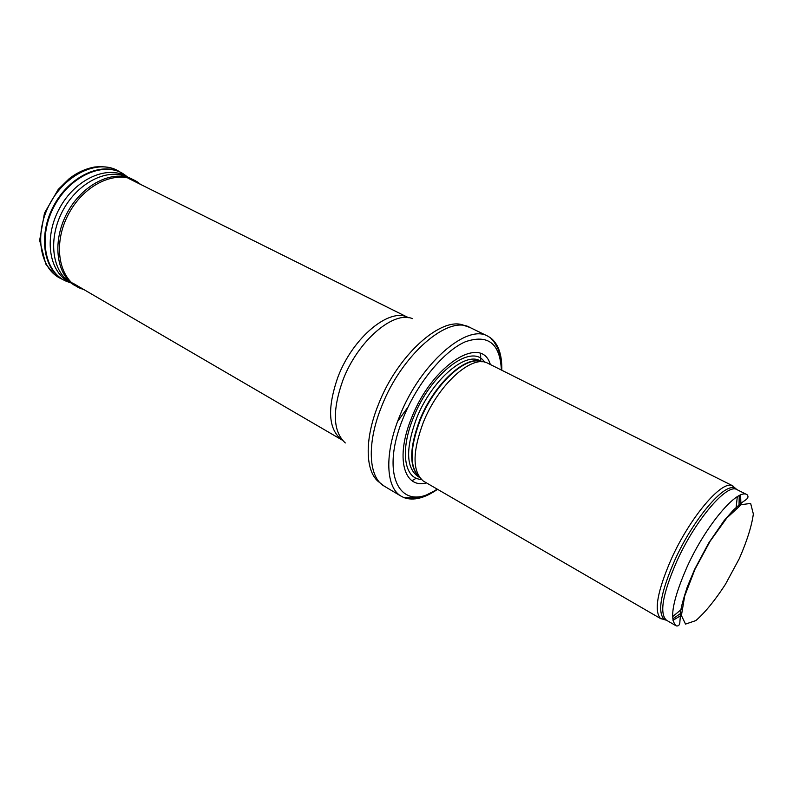 <?xml version="1.0" encoding="UTF-8"?>
<svg xmlns="http://www.w3.org/2000/svg" width="793" height="793" viewBox="0 0 793 793"><rect width="100%" height="100%" fill="white"/><g stroke="black" fill="none" stroke-linecap="round" stroke-linejoin="round"><path stroke-width="1.19" d="M735.795 488.964L732.197 485.613C721.561 480.34 690.059 517.343 671.502 558.589C657.437 590.954 653.779 610.917 660.529 618.481L665.317 619.64M672.603 616.647L681.792 609.093M736.033 508.531L737.292 496.705M732.94 485.921L487.09 362.887C471.379 354.848 438.103 384.922 423.303 422.431C412.31 452.06 412.32 471.617 423.343 481.083L661.203 618.936M490.302 364.443C481.619 334.071 432.155 364.899 411.716 417.574C395.033 457.383 403.815 489.122 426.406 482.907M490.431 337.729L494.128 342.07L497.261 347.364C499.907 352.429 501.424 360.042 501.791 370.202C502.118 354.59 498.331 343.775 490.431 337.729L487.754 336.143C466.78 323.385 419.983 363.997 399.613 416.266C384.129 453.854 385.775 487.893 401.357 496.329L404.152 497.687C413.549 500.978 424.671 498.192 437.528 489.34L424.126 496.15L416.88 497.974L404.152 497.687M687.135 566.737C672.702 599.766 669.084 619.492 676.29 625.915C678.659 626.292 679.869 624.844 679.908 621.583L680.771 610.669C681.276 606.635 683.437 598.735 687.263 586.979L694.618 569.364L708.664 543.056L724.217 520.466L733.475 509.968C745.133 499.441 743.983 501.434 745.43 500.096C748.136 498.272 748.681 496.468 747.065 494.693C737.639 487.943 706.028 525.035 687.135 566.737M694.955 569.324L710.112 541.252L726.765 518.047L741.247 504.655L750.644 503.436L753.35 513.993C751.685 526.155 746.986 541.044 739.274 558.668L725.397 584.382C714.909 600.499 705.046 612.573 695.808 620.612L685.529 624.091L681.415 615.517L684.686 596.009L694.955 569.324M747.065 494.693L736.994 489.648C727.32 482.788 695.61 519.574 676.885 561.117C662.591 594.026 659.142 613.742 666.546 620.275L676.29 625.915M672.989 620.334L681.405 615.219M740.94 504.854L740.593 495.01M736.866 489.578L734.536 488.072C724.118 482.947 693.141 519.465 674.833 560.096C660.946 591.975 657.298 611.641 663.88 619.085L666.417 620.205M672.761 618.897L681.445 612.87M738.997 506.162L739.264 495.605M481.857 361.796C466.076 355.145 434.316 384.387 420.141 420.34C409.644 448.531 409.446 467.513 419.556 477.307M481.579 361.707C465.868 354.778 433.949 384.02 419.735 420.092C409.188 448.432 409.059 467.444 419.328 477.118M482.015 361.806L480.033 360.805C464.847 351.487 431.263 380.918 416.573 418.357C405.619 448.204 406.006 467.523 417.733 476.325L419.755 477.574M484.573 362.114C472.231 342.348 430.886 372.819 413.54 417.376C399.702 450.533 404.222 479.051 421.321 479.398M501.374 369.994C500.026 343.399 488.012 333.992 465.332 341.773C443.802 351.081 417.405 382.9 403.498 417.326C378.697 476.504 401.387 514.33 437.121 489.112M487.754 336.143L469.962 327.479C448.56 314.543 401.674 354.501 381.671 406.353C366.435 443.644 368.477 477.604 384.347 486.218L401.357 496.329M469.962 327.479L464.341 325.556C442.375 315.257 397.66 354.57 378.449 404.39C363.967 439.937 365.246 472.727 379.659 482.57L384.347 486.218M412.033 480.727L416.275 478.199M480.776 361.182L480.588 353.638M412.37 318.627C393.526 310.4 357.702 341.02 342.943 380.085C332.118 410.695 332.911 431.65 345.312 442.95M397.62 421.41L408.038 407.047M408.454 317.696L408.355 317.646C390.255 306.812 352.954 337.055 337.927 377.032C326.875 408.881 328.322 429.915 342.289 440.145L342.388 440.194M59.881 278.105L54.231 274.299L45.776 264.059L39.65 240.378L44.487 213.079L58.246 189.408L69.199 178.693C76.98 172.606 85.495 168.701 94.754 166.986C104.557 166.203 112.249 167.432 117.83 170.673C97.856 159.314 65.71 174.004 50.009 203.434C34.04 232.716 39.422 267.657 59.881 278.105L66.513 281.356M127.187 176.76L124.342 174.529M123.857 174.192L121.398 172.715C101.544 161.425 69.516 176.125 53.845 205.506C37.905 234.738 43.209 269.57 63.559 279.969L70.111 282.586M127.911 177.285L124.303 174.5C104.745 160.85 70.775 175.104 54.42 205.813C37.747 236.354 44.487 272.564 66.642 281.416L70.954 282.893M127.673 177.196C108.393 164.29 75.394 178.514 59.416 208.509C43.129 238.336 49.364 273.724 70.746 282.744M128.129 177.473L126.682 176.799C107.184 167.947 77.684 182.786 62.934 210.403C47.957 237.91 51.753 270.71 69.863 282.13L74.106 285.103L83.81 289.544M127.99 177.434L131.489 178.712C111.892 169.801 82.175 184.828 67.256 212.742C52.13 240.527 55.897 273.625 74.106 285.103M140.53 184.382L138.993 183.153C120.13 168.255 85.466 182.241 68.803 213.575C51.783 244.71 59.128 281.346 81.947 288.939L83.334 289.267M660.529 618.481L666.546 620.275M732.197 485.613L736.994 489.648M419.656 477.436L417.733 476.325M482.194 361.816L480.033 360.805M408.355 317.646L128.902 178.603M342.289 440.145L72.599 283.002M117.83 170.673L127.832 177.255M66.642 281.416L70.884 282.843M131.489 178.712L140.034 184.135"/></g></svg>
